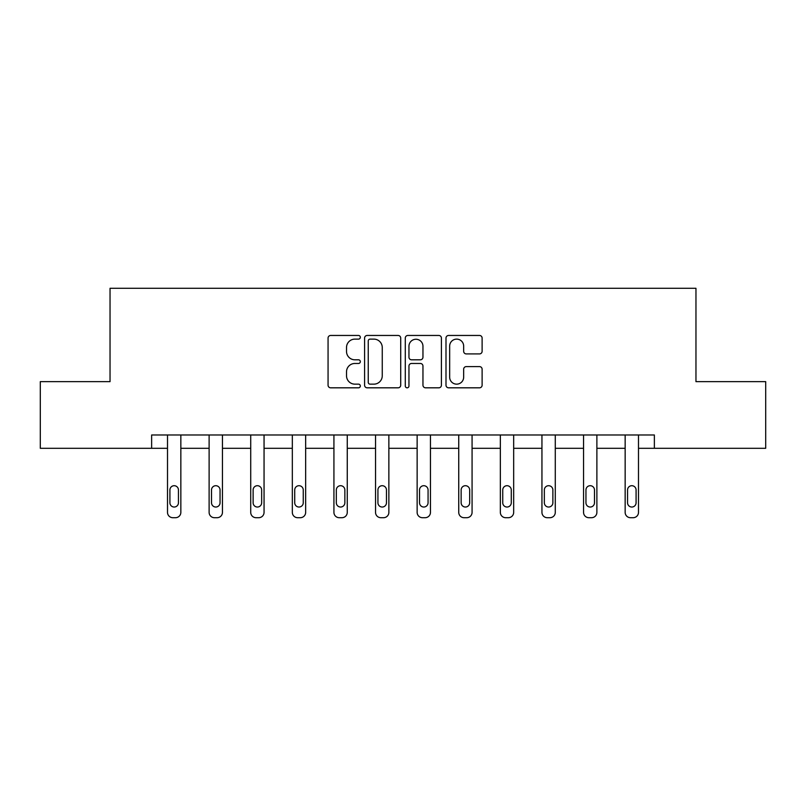 <?xml version="1.0" encoding="UTF-8"?>
<svg xmlns="http://www.w3.org/2000/svg" width="806" height="806" viewBox="0 0 806 806"><rect width="100%" height="100%" fill="white"/><g stroke="black" fill="none" stroke-linecap="round" stroke-linejoin="round"><path stroke-width="1.21" d="M360.332 337.291A1.834 1.834 0 0 0 358.499 335.457L330.682 335.457A2.62 2.62 0 0 0 328.062 338.077L328.062 385.197A2.62 2.62 0 0 0 330.682 387.817L358.499 387.817A1.834 1.834 0 0 0 360.332 385.983A1.834 1.834 0 0 0 358.499 384.15L354.902 384.15A8.372 8.372 0 0 1 346.52 375.767L346.52 371.848A8.372 8.372 0 0 1 354.902 363.466L358.499 363.466A1.834 1.834 0 0 0 360.332 361.632A1.834 1.834 0 0 0 358.499 359.808L354.902 359.808A8.372 8.372 0 0 1 346.52 351.426L346.52 347.497A8.372 8.372 0 0 1 354.902 339.125L358.499 339.125A1.834 1.834 0 0 0 360.332 337.291M479.499 353.915A2.62 2.62 0 0 0 482.119 351.295L482.119 338.077A2.62 2.62 0 0 0 479.499 335.457L448.61 335.457A2.62 2.62 0 0 0 446 338.077L446 385.197A2.62 2.62 0 0 0 448.61 387.817L479.499 387.817A2.62 2.62 0 0 0 482.119 385.197L482.119 369.229A2.62 2.62 0 0 0 479.499 366.609L466.281 366.609A2.62 2.62 0 0 0 463.662 369.229L463.662 377.148A7.002 7.002 0 0 1 456.659 384.15A7.002 7.002 0 0 1 449.657 377.148L449.657 346.127A7.002 7.002 0 0 1 456.659 339.125A7.002 7.002 0 0 1 463.662 346.127L463.662 351.295A2.62 2.62 0 0 0 466.281 353.915L479.499 353.915M151.639 448.307L40.3 448.307L40.3 381.641L110.039 381.641L110.039 288.296L695.961 288.296L695.961 381.641L765.7 381.641L765.7 448.307L654.361 448.307L654.361 434.978L151.639 434.978L151.639 448.307L167.507 448.307L167.507 512.374A5.33 5.33 0 0 0 172.847 517.704L175.517 517.704A5.33 5.33 0 0 0 180.846 512.374L180.846 448.307L209.117 448.307L209.117 512.374A5.33 5.33 0 0 0 214.446 517.704L217.116 517.704A5.33 5.33 0 0 0 222.446 512.374L222.446 448.307L250.716 448.307L250.716 512.374A5.33 5.33 0 0 0 256.056 517.704L258.716 517.704A5.33 5.33 0 0 0 264.056 512.374L264.056 448.307L292.326 448.307L292.326 512.374A5.33 5.33 0 0 0 297.656 517.704L300.326 517.704A5.33 5.33 0 0 0 305.655 512.374L305.655 448.307L333.926 448.307L333.926 512.374A5.33 5.33 0 0 0 339.266 517.704L341.925 517.704A5.33 5.33 0 0 0 347.265 512.374L347.265 448.307L375.536 448.307L375.536 512.374A5.33 5.33 0 0 0 380.865 517.704L383.535 517.704A5.33 5.33 0 0 0 388.865 512.374L388.865 448.307L417.135 448.307L417.135 512.374A5.33 5.33 0 0 0 422.465 517.704L425.135 517.704A5.33 5.33 0 0 0 430.464 512.374L430.464 448.307L458.735 448.307L458.735 512.374A5.33 5.33 0 0 0 464.075 517.704L466.734 517.704A5.33 5.33 0 0 0 472.074 512.374L472.074 448.307L500.345 448.307L500.345 512.374A5.33 5.33 0 0 0 505.674 517.704L508.344 517.704A5.33 5.33 0 0 0 513.674 512.374L513.674 448.307L541.944 448.307L541.944 512.374A5.33 5.33 0 0 0 547.284 517.704L549.944 517.704A5.33 5.33 0 0 0 555.284 512.374L555.284 448.307L583.554 448.307L583.554 512.374A5.33 5.33 0 0 0 588.884 517.704L591.554 517.704A5.33 5.33 0 0 0 596.883 512.374L596.883 448.307L625.154 448.307L625.154 512.374A5.33 5.33 0 0 0 630.483 517.704L633.153 517.704A5.33 5.33 0 0 0 638.493 512.374L638.493 448.307L654.361 448.307M400.713 338.077A2.62 2.62 0 0 0 398.093 335.457L367.204 335.457A2.62 2.62 0 0 0 364.584 338.077L364.584 385.197A2.62 2.62 0 0 0 367.204 387.817L398.093 387.817A2.62 2.62 0 0 0 400.713 385.197L400.713 338.077M407.907 335.457L438.796 335.457A2.62 2.62 0 0 1 441.416 338.077L441.416 385.197A2.62 2.62 0 0 1 438.796 387.817L425.578 387.817A2.62 2.62 0 0 1 422.959 385.197L422.959 366.085A2.62 2.62 0 0 0 420.339 363.466L411.574 363.466A2.62 2.62 0 0 0 408.954 366.085L408.954 385.983A1.834 1.834 0 0 1 407.121 387.817A1.834 1.834 0 0 1 405.287 385.983L405.287 338.077A2.62 2.62 0 0 1 407.907 335.457M370.085 339.125A1.834 1.834 0 0 0 368.251 340.958L368.251 382.316A1.834 1.834 0 0 0 370.085 384.15L373.873 384.15A8.372 8.372 0 0 0 382.256 375.767L382.256 347.497A8.372 8.372 0 0 0 373.873 339.125L370.085 339.125M422.959 346.258A7.002 7.002 0 0 0 415.956 339.255A7.002 7.002 0 0 0 408.954 346.258L408.954 357.189A2.62 2.62 0 0 0 411.574 359.808L420.339 359.808A2.62 2.62 0 0 0 422.959 357.189L422.959 346.258M180.846 434.978L180.846 512.374M167.507 434.978L167.507 512.374M178.448 502.773A4.272 4.272 0 0 1 174.177 507.034A4.272 4.272 0 0 1 169.915 502.773L169.915 489.967A4.272 4.272 0 0 1 174.177 485.706A4.272 4.272 0 0 1 178.448 489.967L178.448 502.773M172.847 517.704L175.517 517.704M222.446 434.978L222.446 512.374M209.117 434.978L209.117 512.374M220.048 502.773A4.272 4.272 0 0 1 215.786 507.034A4.272 4.272 0 0 1 211.515 502.773L211.515 489.967A4.272 4.272 0 0 1 215.786 485.706A4.272 4.272 0 0 1 220.048 489.967L220.048 502.773M214.446 517.704L217.116 517.704M264.056 434.978L264.056 512.374M250.716 434.978L250.716 512.374M261.658 502.773A4.272 4.272 0 0 1 257.386 507.034A4.272 4.272 0 0 1 253.124 502.773L253.124 489.967A4.272 4.272 0 0 1 257.386 485.706A4.272 4.272 0 0 1 261.658 489.967L261.658 502.773M256.056 517.704L258.716 517.704M305.655 434.978L305.655 512.374M292.326 434.978L292.326 512.374M303.257 502.773A4.272 4.272 0 0 1 298.986 507.034A4.272 4.272 0 0 1 294.724 502.773L294.724 489.967A4.272 4.272 0 0 1 298.986 485.706A4.272 4.272 0 0 1 303.257 489.967L303.257 502.773M297.656 517.704L300.326 517.704M347.265 434.978L347.265 512.374M333.926 434.978L333.926 512.374M344.857 502.773A4.272 4.272 0 0 1 340.595 507.034A4.272 4.272 0 0 1 336.324 502.773L336.324 489.967A4.272 4.272 0 0 1 340.595 485.706A4.272 4.272 0 0 1 344.857 489.967L344.857 502.773M339.266 517.704L341.925 517.704M388.865 434.978L388.865 512.374M375.536 434.978L375.536 512.374M386.467 502.773A4.272 4.272 0 0 1 382.195 507.034A4.272 4.272 0 0 1 377.933 502.773L377.933 489.967A4.272 4.272 0 0 1 382.195 485.706A4.272 4.272 0 0 1 386.467 489.967L386.467 502.773M380.865 517.704L383.535 517.704M430.464 434.978L430.464 512.374M417.135 434.978L417.135 512.374M428.067 502.773A4.272 4.272 0 0 1 423.805 507.034A4.272 4.272 0 0 1 419.533 502.773L419.533 489.967A4.272 4.272 0 0 1 423.805 485.706A4.272 4.272 0 0 1 428.067 489.967L428.067 502.773M422.465 517.704L425.135 517.704M472.074 434.978L472.074 512.374M458.735 434.978L458.735 512.374M469.676 502.773A4.272 4.272 0 0 1 465.405 507.034A4.272 4.272 0 0 1 461.143 502.773L461.143 489.967A4.272 4.272 0 0 1 465.405 485.706A4.272 4.272 0 0 1 469.676 489.967L469.676 502.773M464.075 517.704L466.734 517.704M513.674 434.978L513.674 512.374M500.345 434.978L500.345 512.374M511.276 502.773A4.272 4.272 0 0 1 507.014 507.034A4.272 4.272 0 0 1 502.743 502.773L502.743 489.967A4.272 4.272 0 0 1 507.014 485.706A4.272 4.272 0 0 1 511.276 489.967L511.276 502.773M505.674 517.704L508.344 517.704M555.284 434.978L555.284 512.374M541.944 434.978L541.944 512.374M552.876 502.773A4.272 4.272 0 0 1 548.614 507.034A4.272 4.272 0 0 1 544.342 502.773L544.342 489.967A4.272 4.272 0 0 1 548.614 485.706A4.272 4.272 0 0 1 552.876 489.967L552.876 502.773M547.284 517.704L549.944 517.704M596.883 434.978L596.883 512.374M583.554 434.978L583.554 512.374M594.485 502.773A4.272 4.272 0 0 1 590.214 507.034A4.272 4.272 0 0 1 585.952 502.773L585.952 489.967A4.272 4.272 0 0 1 590.214 485.706A4.272 4.272 0 0 1 594.485 489.967L594.485 502.773M588.884 517.704L591.554 517.704M638.493 434.978L638.493 512.374M625.154 434.978L625.154 512.374M636.085 502.773A4.272 4.272 0 0 1 631.823 507.034A4.272 4.272 0 0 1 627.552 502.773L627.552 489.967A4.272 4.272 0 0 1 631.823 485.706A4.272 4.272 0 0 1 636.085 489.967L636.085 502.773M630.483 517.704L633.153 517.704"/></g></svg>
